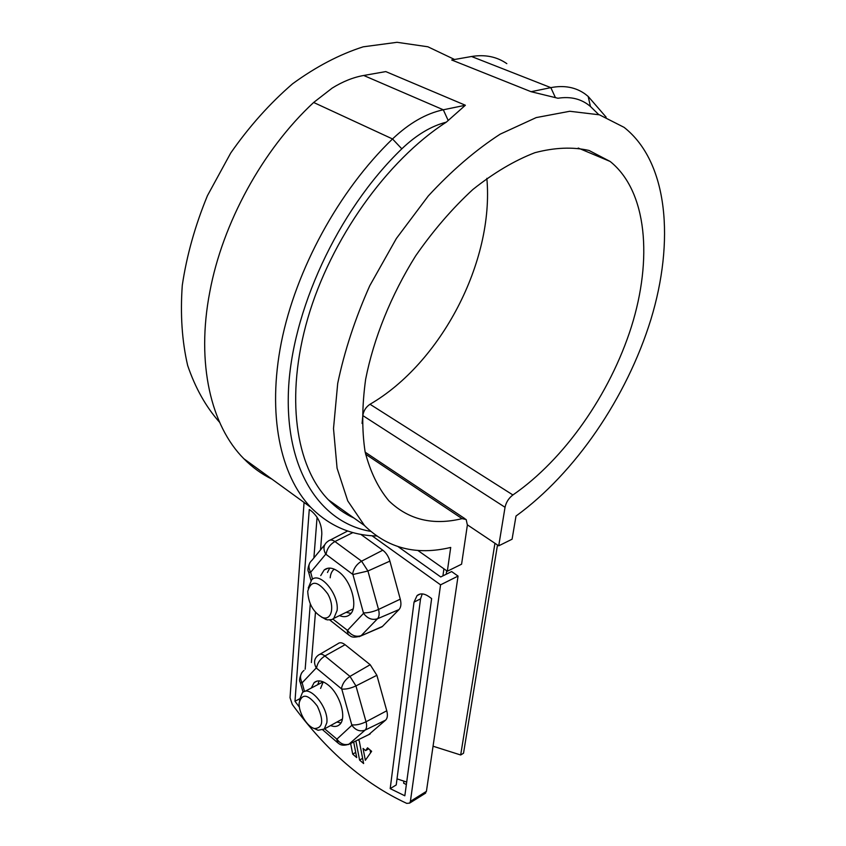<?xml version="1.0" encoding="UTF-8"?>
<svg xmlns="http://www.w3.org/2000/svg" width="846" height="846" viewBox="0 0 846 846"><rect width="100%" height="100%" fill="white"/><g stroke="black" fill="none" stroke-linecap="round" stroke-linejoin="round"><path stroke-width="1.27" d="M497.49 544.993L463.523 753.236L460.679 754.981L494.942 543.28M442.923 575.872L443.917 568.819M446.688 570.775L446.202 574.254M433.057 746.214L460.679 754.981M317.081 517.234L313.887 557.948M310.281 603.981L305.173 669.197M406.693 782.085L397.028 778.849M512.909 494.963C508.763 498.104 506.141 502.217 505.041 507.283L362.828 415.587C363.569 410.765 365.958 406.989 370.019 404.261L512.909 494.963C564.219 459.568 609.924 394.395 631.391 326.778C652.562 259.436 647.338 191.281 610.146 161.459L589.028 150.461C572.71 146.76 554.669 147.511 534.905 152.692C514.495 160.55 493.821 172.817 472.882 189.483C452.293 208.465 433.226 230.588 415.672 255.83C391.042 295.222 373.668 338.411 365.631 379.336C361.982 405.9 361.802 430.075 365.112 451.838C370.262 471.761 378.194 488.1 388.906 500.853C408.555 519.782 432.951 525.715 462.085 518.64L466.167 519.518L467.373 525.049L461.588 564.187L447.344 571.23L417.734 550.365M506.828 63.64C496.803 56.671 485.044 54.292 471.539 56.502L451.69 59.992L531.087 91.706L557.948 98.252C570.807 96.211 581.636 98.95 590.434 106.469L598.735 114.612M505.041 507.283L498.728 545.818L512.084 539.209L516.007 516.049C575.111 473.147 626.717 397.673 650.891 319.481C674.643 241.67 668.446 162.21 624.073 127.344L599.412 114.813L569.781 111.27L536.227 117.583L500.219 134.133C475.526 150.133 451.531 170.755 428.256 195.997L396.372 238.487L369.765 285.726C355.087 318.699 344.396 351.27 337.702 383.439L333.504 428.562L337.078 468.229L347.738 500.885L364.489 525.546L328.311 499.753C295.857 466.432 284.943 397.07 307.817 318.223C330.659 239.524 386.749 160.476 446.318 122.152L465.374 105.242L385.787 71.593L363.706 75.474C353.226 77.335 342.725 81.544 332.182 88.1L313.655 102.472C262.546 149.774 222.53 223.323 209.829 291.754C195.86 363.865 211.289 426.141 243.838 458.722C252.309 467.341 261.678 474.141 271.936 479.132M370.019 404.261C440.65 363.294 494.328 261.879 486.852 178.337M531.087 91.706L550.831 87.635C564.24 85.044 575.745 87.223 585.347 94.17L588.171 96.433L606.138 117.171M447.344 571.23L450.707 547.436C416.486 555.632 387.754 548.335 364.489 525.546M328.311 499.753C335.968 507.653 344.523 513.755 353.977 518.059M454.545 59.484L427.886 46.784L397.038 42.3L363.156 46.837C339.521 54.398 316.013 66.707 292.631 83.754C269.906 103.339 249.274 126.414 230.736 152.989L207.46 195.627C195.109 225.618 186.723 255.524 182.281 285.335C180.209 314.363 181.996 341.075 187.653 365.461C195.32 387.997 205.938 406.905 219.495 422.175L219.569 422.239M465.374 105.242L443.304 109.79L363.706 75.474M362.828 415.587L362.077 423.444M498.728 545.818L467.404 524.848M376.502 535.983C351.005 535.381 329.094 525.821 310.746 507.304C280.407 475.547 267.008 414.857 281.337 342.344C295.793 269.948 338.664 190.836 392.523 138.956C409.168 123.167 426.088 113.449 443.304 109.79L448.073 120.227M446.318 122.152C431.174 126.054 416.348 134.948 401.818 148.833C337.279 211.014 291.077 312.639 288.391 392.385C285.61 472.428 321.702 522.987 370.559 531.341M299.198 702.751L299.177 702.952C298.31 712.173 307.14 726.936 314.553 728.554C323.003 728.025 323.933 720.549 317.345 706.146C308.166 694.175 302.117 693.043 299.198 702.751M299.685 699.409L302.382 692.715C309.721 684.499 328.904 707.732 326.842 722.674L324.251 729.041L318.075 730.288L314.099 728.417M307.754 591.195L307.733 591.46C308.441 603.801 313.39 612.493 322.58 617.538C331.727 620.964 335.005 606.413 327.677 593.776C317.81 580.705 311.169 579.848 307.754 591.195M308.24 588.023L311.698 579.764C320 571.198 339.288 594.294 337.099 610.516L333.768 618.394L331.875 619.579L327.265 619.885L321.617 617.146M304.063 502.45L290.03 697.707L292.314 704.485C326.101 750.751 364.235 783.703 406.736 803.372L409.633 803.108L410.405 801.352L440.565 584.84L372.018 535.761M363.071 748.456L365.599 750.614L367.534 747.822L371.637 751.311L365.345 760.3L363.071 748.456M353.681 742.027L356.705 757.582L352.708 754.135L350.635 743.518M299.41 707.15L294.979 701.26L299.748 698.743M320.528 549.879L321.808 534.08C321.818 524.732 318.392 517.086 311.54 511.143L309.266 509.482L294.979 701.26M315.463 612.293L311.381 662.545M368.613 734.719L385.639 720.115C387.5 718.243 387.88 715.134 386.77 710.788L376.882 675.288L370.188 664.713L345.083 644.705C342.112 642.452 339.68 642.156 337.797 643.795L319.83 654.307M380.076 627.658L382.455 626.431L399.026 609.564C401.015 607.291 401.438 603.833 400.274 599.169L389.9 561.12C388.504 556.404 386.136 552.766 382.794 550.207L360.777 534.344M404.832 795.79L390.196 788.62L414.022 602.141L417.057 595.605C420.251 593.035 424.237 593.395 428.996 596.663L431.64 598.587L404.832 795.79M358.144 739.838L359.222 740.758L363.621 763.547L359.592 760.078L355.88 740.948M336.92 722.061L340.896 722.949M319.196 680.882L317.673 684.721M440.565 584.84L458.056 576.084L451.627 571.558L440.734 576.961L398.202 546.717M390.196 788.62L396.224 784.951L420.547 598.852L422.239 593.913M370.622 752.76L370.093 750.011M346.12 612.345L350.931 613.403M329.707 568.089L327.455 572.499M320.74 575.587L324.145 569.993C328.005 567.01 332.806 567.571 338.559 571.685C351.725 580.874 358.715 607.946 349.768 614.651C346.997 616.977 343.561 617.294 339.468 615.602M311.275 688.062L314.13 682.627C317.768 679.687 322.495 680.512 328.301 685.091C340.261 694.418 347.093 718.592 339.563 724.62C337.237 726.703 334.244 727.01 330.575 725.551M403.88 781.26L403.627 783.185L406.355 784.559M359.592 760.078L362.617 758.323M352.708 754.135L355.701 752.422M458.056 576.084L426.416 791.359L424.851 793.601M365.599 750.614L368.708 748.816M320.592 688.411L323.214 681.876M330.183 577.818C330.575 573.747 331.949 570.86 334.307 569.168M353.036 609.131L352.37 609.289M462.085 518.64L365.609 454.217M590.434 106.469L588.171 96.433M555.304 97.364L550.831 87.635L471.539 56.502M401.818 148.833L392.523 138.956L313.655 102.472M332.848 619.082L347.495 630.376L363.558 613.329L352.93 574.508L325.763 554.162L310.694 572.245L312.502 579.172M382.455 626.431L359.064 636.721M324.663 728.808L336.909 739.15L351.883 725.265L341.784 689.067L316.235 667.949L302.138 682.817L304.497 691.499M414.022 602.141L420.547 598.852M316.235 667.949C313.517 662.725 314.13 658.548 318.064 655.386L318.477 655.1C320.126 653.651 322.273 653.937 324.906 655.978C320.169 659.045 317.387 663.042 316.552 667.98M345.083 644.705L324.906 655.978L349.969 676.398L355.944 685.916L366.043 721.775C367.048 725.667 366.741 728.438 365.112 730.098L348.489 744.565M347.495 630.376C351.354 635.536 355.912 637.292 361.189 635.642L377.496 618.754C372.155 620.393 367.513 618.585 363.558 613.329M325.763 554.162C323.035 549.223 323.426 545.194 326.937 542.085L328.375 541.017C330.13 539.537 332.309 539.716 334.921 541.535C329.951 544.486 327.011 548.694 326.101 554.162M352.93 532.568L334.921 541.535L361.58 561.173C356.589 564.229 353.596 568.512 352.623 574.022M376.882 675.288L355.944 685.916C350.709 688.348 345.993 689.395 341.784 689.067M386.77 710.788L366.043 721.775C360.861 724.261 356.155 725.297 351.925 724.863M370.188 664.713L349.969 676.398C345.221 679.56 342.387 683.631 341.488 688.612M385.639 720.115L365.112 730.098C360.026 731.938 355.616 730.331 351.883 725.265M310.968 580.472L308.547 571.907L310.662 572.689M324.716 544.792L311.931 560.327C308.452 563.415 308.039 567.391 310.694 572.245M347.156 630.344L348.224 634.574L349.123 635.261M363.6 612.885C368.105 612.969 373.086 611.827 378.532 609.458C379.59 613.636 379.241 616.734 377.496 618.754L399.026 609.564M410.405 801.352L426.416 791.359M370.199 733.905L349.906 743.856C344.882 745.686 340.557 744.12 336.909 739.15M336.581 739.087L338.04 743.052M304.021 670.423C300.119 673.564 299.495 677.688 302.138 682.817M382.794 550.207L361.58 561.173L367.925 571.008L352.93 574.508M389.9 561.12L367.925 571.008L378.532 609.458L400.274 599.169M303.058 692.187L300.15 682.13L302.107 683.219M465.036 518.767L365.176 452.187M610.146 161.459L578.22 148.039M310.746 507.304L243.838 458.722M314.553 728.554L318.075 730.288M299.516 700.71L299.674 699.653M323.151 681.844L304.92 691.383M342.366 719.058L324.251 729.041M353.089 608.94L333.768 618.394M322.58 617.538L325.996 619.536M324.145 569.993L328.047 568.205M329.855 620.065L348.224 634.574C350.371 635.325 350.498 638.952 360.819 635.97L382.032 626.812M417.057 595.605L420.176 594.051M308.547 571.907C307.426 570.447 307.87 567.38 309.869 562.717M425.633 793.114L409.633 803.108M322.897 729.992L337.417 742.524C338.876 743.306 340.822 747.145 349.842 743.909L370.125 733.968M314.13 682.627L317.134 681.062M330.13 540.108L347.706 530.981M300.15 682.13C299.04 680.871 299.558 677.762 301.715 672.792"/></g></svg>
